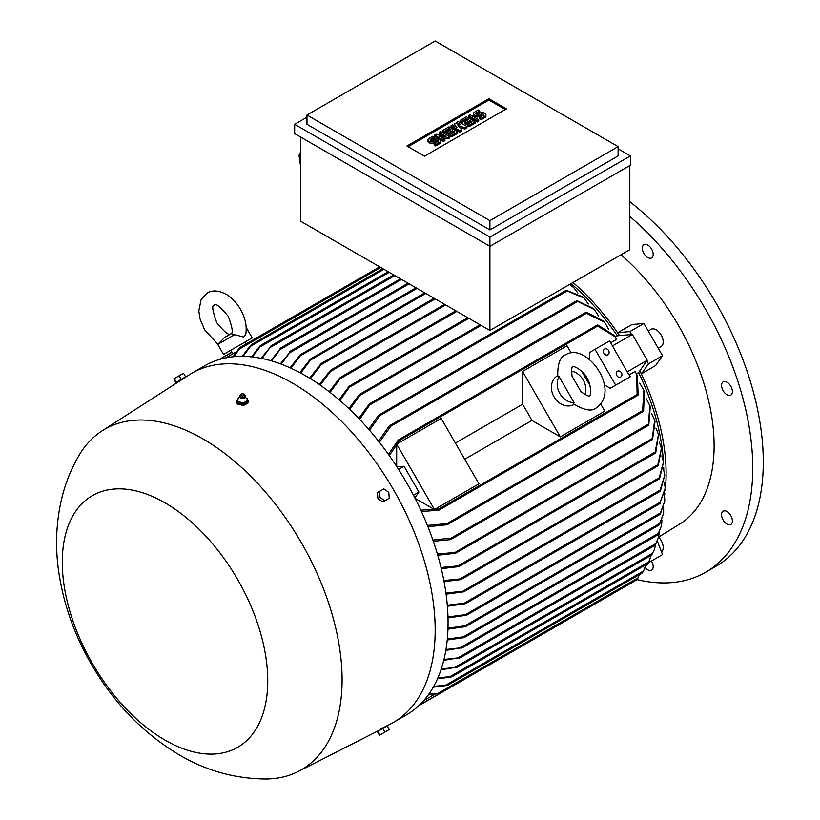 <?xml version="1.0" encoding="UTF-8"?>
<svg xmlns="http://www.w3.org/2000/svg" width="820" height="820" viewBox="0 0 820 820"><rect width="100%" height="100%" fill="white"/><g stroke="black" fill="none" stroke-linecap="round" stroke-linejoin="round"><path stroke-width="1.23" d="M234.633 334.652L217.741 344.4L224.793 337.348L231.137 333.668L243.683 337.102L245.754 334.304C247.086 326.175 245.303 317.822 240.414 309.232C236.785 303 232.275 298.162 226.884 294.708C219.042 290.362 212.482 289.798 207.204 293.037L201.125 299.495L198.819 310.913L200.07 319.031L204.631 329.896L217.853 344.226M230.707 350.304L252.222 337.881L223.542 354.445L230.707 350.304L232.777 353.881M225.869 357.879L236.519 351.729M233.013 356.792L239.368 348.049M615.174 337.051L617.337 335.8L632.353 334.457L612.448 345.948L627.197 371.972L609.639 340.884L595.002 349.33L615.697 385.174L610.275 388.311L624.912 379.865M571.068 283.628A169.72 97.99 60 0 1 617.337 335.8M610.736 342.78L616.568 339.408L614.867 336.579L597.616 326.093L597.206 325.109L398.397 439.889L399.299 439.571L399.473 440.483L389.305 455.592M632.353 334.457L647.257 360.267L638.585 372.608L636.422 373.848M615.697 385.174L630.334 376.728L627.197 371.972M420.824 510.183L438.987 508.923L439.694 509.538L438.966 510.163L637.775 395.383L637.13 394.533L636.668 374.351L635.069 371.46L629.237 374.832M647.257 360.267L627.351 371.757M604.237 384.826L610.275 388.311M600.701 404.075L604.791 411.168L560.306 436.855L531.903 420.455A169.72 97.99 -120 0 0 522.545 404.26L455.377 443.036M464.735 459.241L531.903 420.455M396.685 466.488L396.685 444.122L441.18 418.436L478.931 483.841L434.446 509.527L415.084 498.345M396.962 466.898L404.045 466.272L418.948 492.082L414.858 497.904M418.948 492.082L413.485 495.239M396.685 444.122L434.446 509.527M522.545 404.26L522.545 371.46L567.04 345.773L571.13 352.866M595.002 349.33L589.58 352.467L589.58 359.426M522.545 371.46L560.306 436.855M581.872 371.46L589.97 385.482M574.205 404.352L574.02 404.465A16.554 13.52 -120 0 1 554.033 396.88A16.554 13.52 -120 0 1 557.467 375.785L557.641 375.673M574.092 402.63L573.447 403.768C584.332 410.43 591.989 411.773 596.417 407.786L596.417 407.786C621.324 390.166 586.382 341.725 565.779 354.732L565.779 354.732C560.121 356.567 557.446 363.865 557.774 376.626L559.086 376.636L574.092 402.63A16.554 13.52 -120 0 1 559.824 393.538A16.554 13.52 -120 0 1 559.086 376.636M571.458 371.152A16.554 13.52 -120 0 1 585.029 394.656M581.011 391.714L572.001 376.103C571.478 369.297 571.755 366.232 572.821 366.919L572.821 366.919C573.569 365.054 584.752 371.86 586.884 378.102C591.661 384.098 590.861 397.956 589.375 395.599C589.436 396.859 586.649 395.568 581.011 391.714M404.045 466.272L398.582 469.429M388.434 454.352L398.397 439.889M597.749 324.997L613.975 335.267L614.867 336.579M638.585 372.608A169.72 97.99 60 0 1 663.421 461.26M663.718 467.636A169.72 97.99 60 0 1 663.759 469.942M665.225 489.007L659.68 503.531L665.225 488.156L664.354 482.252M660.356 503.131L659.68 503.531M432.888 540.021L450.938 538.197L451.861 538.668L450.149 539.662L433.319 541.282M451.184 539.273L648.394 425.416L649.829 405.5L646.242 398.643M649.829 405.5L650.291 406.822L648.804 424.965M437.388 554.033L456.935 552.301L455.202 553.305L437.747 555.242M456.268 552.895L652.084 439.848L654.657 420.24L651.613 413.608M654.657 420.24L655.036 421.521L652.535 439.376M441.016 567.522L460.102 565.687L458.421 566.661L441.303 568.68M658.501 434.528L655.754 452.732L654.944 453.193L658.501 434.528L655.938 428.091M443.845 580.529L462.142 578.705L460.532 579.637L444.061 581.657M661.443 448.427L658.327 465.442L657.589 465.862L661.443 448.427L659.321 442.154M445.926 593.085L464.93 590.953L463.32 591.886L446.08 594.172M663.524 461.967L659.639 478.542L658.901 478.962L663.524 461.967L661.832 455.838M447.289 605.211L466.447 602.915L464.868 603.827L447.382 606.257M664.774 475.2L660.428 490.924L659.721 491.334L664.774 475.2L663.503 469.194M447.966 616.906L467.666 614.385L466.108 615.287L447.997 617.921M447.976 628.192L464.868 625.803L466.447 625.906L466.057 626.336L659.864 514.447M464.868 625.803L660.428 512.9L664.846 500.856L664.395 495.054M466.447 625.906L465.012 626.736L447.945 629.165M664.846 500.856L660.284 513.996M447.31 639.057L463.32 636.832L464.591 637.324L658.983 525.097M463.32 636.832L659.639 523.488L663.626 513.33L663.605 507.611M464.93 636.914L463.597 637.693L447.218 640M663.626 513.33L659.362 524.667M445.977 649.491L462.142 647.656L445.824 650.393M460.532 647.574L658.327 533.369L661.535 525.589L661.945 519.952M462.142 647.656L460.932 648.353M661.535 525.589L657.927 534.62M443.958 659.475L460.102 657.62L443.753 660.336M458.421 657.578L655.754 543.639L658.491 537.643L659.372 532.088M460.102 657.62L458.964 658.275M658.491 537.643L655.211 544.972M441.252 668.997L456.935 667.213L440.976 669.807M455.202 667.203L652.535 553.274L654.411 549.513L655.795 544.029M456.935 667.213L455.889 667.828M654.411 549.513L651.849 554.689M437.818 677.996L450.149 676.551L648.804 561.854L651.223 555.253M450.938 677.105L437.48 678.765M449.206 676.92L451.912 676.705M649.173 561.167L648.015 563.319M433.647 686.453L446.018 685.018L643.577 570.956L645.883 564.765M446.972 685.479L433.247 687.17M445.137 685.346L447.894 685.13M428.716 694.284L437.982 693.371L638.144 577.813L639.241 574.676M419.368 705.139L439.694 693.402L428.245 694.94M437.224 693.617L439.786 693.546M434.374 694.437L423.735 700.587L434.374 694.437M380.736 267.443L239.235 349.146L233.823 356.71M646.98 564.129L647.257 564.847L645.647 565.769M596.919 602.628L597.616 602.218L596.919 602.628M636.668 374.351L637.365 375.775L638.144 394.963M438.966 510.163L421.459 511.557M638.165 394.297L637.068 395.219M290.085 367.832L300.274 354.804L301.606 354.025L290.936 368.221M415.965 287.789L301.606 354.025M339.029 399.729L349.012 386.476L350.622 385.543L339.9 400.478M329.199 391.734L339.798 377.938L341.417 377.005L330.06 392.401M299.823 372.618L310.462 359.047L311.907 358.217L300.684 373.069M424.75 292.863L311.907 358.217M309.591 378.184L320.928 363.824L322.486 362.922L310.452 378.717M280.389 363.834L290.915 351.073L281.239 364.162M659.721 514.355L660.92 512.582M629.822 201.74A227.663 131.446 -120 0 1 763.297 461.957A227.663 131.446 -120 0 1 716.147 566.179L705.6 572.257A227.663 131.446 -120 0 1 637.078 579.627L638.165 577.598M642.46 572.801L643.679 570.71M652.74 438.454L651.582 439.725M647.841 563.596L648.948 561.608M648.948 424.135L647.841 425.272M651.582 554.986L652.74 553.018M427.415 525.435L446.972 523.58L447.822 524.113L447.074 524.749L643.136 411.558L642.614 410.635L643.884 390.238L644.458 391.601L643.577 411.097M447.074 524.749L427.937 526.747M643.679 410.328L642.46 411.425M643.884 390.238L639.702 383.104M654.893 545.279L656.02 543.373M657.558 534.927L658.634 533.102M658.89 525.005L660.049 523.191M319.38 384.559L330.224 370.619L331.803 369.707L320.241 385.154M239.993 347.495L238.651 349.679M348.879 408.606L359.191 394.799L360.882 393.825L349.75 409.436M569.777 284.366L573.662 287.584L569.541 284.509M577.957 293.027L573.662 287.584M242.238 356.341L250.571 345.302M383.955 269.308L250.489 346.358L243.068 356.351M251.34 344.677L249.772 346.952M358.75 418.415L369.143 404.26L370.886 403.255L359.621 419.327M566.476 290.331L583.204 297.096L584.117 298.06L565.851 290.485L370.035 403.532M565.708 290.987L567.389 290.608M588.329 304.015L584.117 298.06M251.637 356.874L259.807 346.05M389.223 272.342L259.889 347.014L252.468 356.966M260.637 345.404L259.099 347.639M368.631 429.219L378.43 415.463L380.152 414.469L380.101 415.504L369.502 430.223M577.095 300.766L593.557 308.545L594.469 309.611L576.501 300.899L379.291 414.756M576.347 301.452L577.885 301.063M598.61 316.151L594.469 309.611M261.139 358.33L271.369 345.794L261.99 358.504M270.313 346.409L271.369 345.794M378.522 441.15L388.936 426.297L390.74 425.252L390.771 426.246L379.393 442.257M586.495 312.236L603.817 321.214L604.719 322.393L586.413 313.291L585.88 312.379L389.818 425.58M585.644 313.035L587.212 312.522M608.799 329.579L604.719 322.393M270.733 360.667L281.27 347.854L271.584 360.913M280.122 348.52L281.27 347.854M597.001 325.806L598.333 325.304M289.706 351.77L290.915 351.073M629.822 165.548L629.822 249.7L489.909 330.481L300.54 221.144L300.54 136.981M300.54 152.028L299.044 155.318L300.54 165.968M299.044 155.318L300.54 155.872M630.406 165.209L489.909 246.318L294.677 133.609L294.677 124.312L489.909 237.031L630.406 155.913L630.406 165.209M630.406 155.913L618.116 148.82M618.116 155.913L489.909 229.928L306.977 124.312L306.977 115.015L489.909 220.631L618.116 146.616L618.116 155.913M306.977 117.219L294.677 124.312M618.116 146.616L435.174 41L306.977 115.015M406.935 146.022L488.884 98.707L506.452 108.845L424.493 156.169L406.935 146.022M488.884 98.707L488.884 100.06L505.284 109.521M408.104 146.698L488.884 100.06M449.524 136.602L447.986 137.493L439.018 135.864L444.911 139.267L443.374 140.159L434.661 135.126L436.199 134.244L445.168 135.864L439.274 132.461L440.811 131.579L449.524 136.602L449.524 137.955L447.986 138.846L442.431 137.842M444.911 139.267L444.911 140.62L443.374 141.501L434.661 136.479L434.661 135.126M441.755 135.249L439.274 133.814L439.274 132.461M466.939 126.546L464.889 127.735L457.97 125.511L461.814 129.509L459.764 130.688L451.061 125.665L452.589 124.773L456.945 127.295L454.126 123.892L455.151 123.297L461.045 124.927L456.689 122.405L458.226 121.524L466.939 126.546L466.939 127.899L464.889 129.088L459.856 127.469M461.814 129.509L461.814 130.862L459.764 132.04L451.061 127.018L451.061 125.665M454.803 126.054L454.126 123.892M478.716 121.104L477.178 121.985L468.476 116.963L468.476 115.61L470.014 114.718L478.716 119.751L478.716 121.104M479.741 110.874L476.153 112.945A1.445 0.84 0 0 0 475.733 113.539A1.445 0.84 0 0 0 476.625 114.308A1.445 0.84 0 0 0 478.203 114.134L479.741 113.242A3.618 2.091 0 0 1 483.687 112.791A3.618 2.091 0 0 1 485.922 114.718A3.618 2.091 0 0 1 484.866 116.204L481.278 118.275L479.741 117.383L483.328 115.312A1.445 0.84 0 0 0 483.749 114.718A1.445 0.84 0 0 0 482.857 113.949A1.445 0.84 0 0 0 481.278 114.134L479.741 115.015A3.618 2.091 0 0 1 475.795 115.466A3.618 2.091 0 0 1 473.56 113.539A3.618 2.091 0 0 1 474.616 112.063L478.203 109.993L479.741 110.874L479.741 112.227L476.317 114.205M485.922 114.718L485.922 116.071A3.618 2.091 180 0 1 484.866 117.547L481.278 119.617L479.741 118.736L479.741 117.383M483.175 115.405A1.445 0.84 0 0 0 481.278 115.487L479.741 116.368A3.618 2.091 180 0 1 475.795 116.819A3.618 2.091 180 0 1 473.56 114.892L473.56 113.539M475.128 123.174L468.989 126.721L467.451 125.829L467.451 124.476L472.053 121.821L470.014 120.632L470.014 121.985L465.914 124.353L464.376 123.471L464.376 122.118L468.476 119.751L466.426 118.562L466.426 119.915L461.814 122.58L460.276 121.688L460.276 120.345L466.426 116.788L475.128 121.821L475.128 123.174M470.885 122.498L470.014 121.985M467.297 120.427L466.426 119.915M457.714 133.229L451.564 136.776L450.036 135.884L450.036 134.531L454.639 131.876L452.589 130.688L452.589 132.04L448.499 134.408L446.961 133.516L446.961 132.174L451.061 129.806L449.011 128.617L449.011 129.97L444.399 132.635L442.861 131.743L442.861 130.39L449.011 126.844L457.714 131.876L457.714 133.229M453.47 132.553L452.589 132.04M449.883 130.482L449.011 129.97M434.149 137.196L430.572 139.267A1.445 0.84 0 0 0 430.141 139.861A1.445 0.84 0 0 0 431.033 140.63A1.445 0.84 0 0 0 432.611 140.446L434.149 139.564A3.618 2.091 0 0 1 438.106 139.113A3.618 2.091 0 0 1 440.34 141.04A3.618 2.091 0 0 1 439.274 142.516L435.686 144.587L434.149 143.705L437.736 141.635A1.445 0.84 0 0 0 438.167 141.04A1.445 0.84 0 0 0 437.265 140.271A1.445 0.84 0 0 0 435.686 140.446L434.149 141.337A3.618 2.091 0 0 1 430.203 141.788A3.618 2.091 0 0 1 427.968 139.861A3.618 2.091 0 0 1 429.034 138.375L432.611 136.315L434.149 137.196L434.149 138.549L430.726 140.527M440.34 141.04L440.34 142.393A3.618 2.091 180 0 1 439.274 143.869L435.686 145.939L434.149 145.058L434.149 143.705M437.583 141.727A1.445 0.84 0 0 0 435.686 141.798L434.149 142.69A3.618 2.091 180 0 1 430.203 143.141A3.618 2.091 180 0 1 427.968 141.214L427.968 139.861M447.986 137.493L447.986 138.846M443.374 140.159L443.374 141.501M459.764 130.688L459.764 132.04M464.889 127.735L464.889 129.088M456.689 122.405L456.689 123.717M478.716 119.751L477.178 120.632L477.178 121.985M477.178 120.632L468.476 115.61M481.278 118.275L481.278 119.617M475.128 121.821L468.989 125.368L468.989 126.721M468.989 125.368L467.451 124.476M466.426 118.562L461.814 121.227L461.814 122.58M461.814 121.227L460.276 120.345M470.014 120.632L465.914 123L465.914 124.353M465.914 123L464.376 122.118M457.714 131.876L451.564 135.423L451.564 136.776M451.564 135.423L450.036 134.531M449.011 128.617L444.399 131.282L444.399 132.635M444.399 131.282L442.861 130.39M452.589 130.688L448.499 133.055L448.499 134.408M448.499 133.055L446.961 132.174M435.686 144.587L435.686 145.939M489.909 220.631L489.909 229.928M489.909 237.031L489.909 330.481M608.594 350.56A3.311 2.706 -120 0 1 607.907 354.783A3.311 2.706 -120 0 1 603.909 353.266A3.311 2.706 -120 0 1 604.596 349.043A3.311 2.706 -120 0 1 608.594 350.56M621.427 372.792A3.311 2.706 -120 0 1 620.74 377.005A3.311 2.706 -120 0 1 616.742 375.498A3.311 2.706 -120 0 1 617.429 371.276A3.311 2.706 -120 0 1 621.427 372.792M384.98 726.817L390.597 723.927A201.587 116.389 -120 0 0 393.426 722.379L406.31 714.948A201.587 116.389 -120 0 0 437.203 553.408A201.587 116.389 -120 0 0 305.511 375.765A201.587 116.389 -120 0 0 204.713 365.781L191.839 373.223A201.587 116.389 -120 0 0 189.082 374.904L183.772 378.317M393.426 722.379A201.587 116.389 -120 0 0 424.329 560.849A201.587 116.389 -120 0 0 292.637 383.207A201.587 116.389 -120 0 0 191.839 373.223M237.943 399.412A5.791 3.341 0 0 0 236.703 401.482L237.246 404.086L243.724 405.5L248.265 401.759M183.301 378.707L102.069 430.869A196.626 113.519 -120 0 0 79.048 455.356C71.196 468.825 65.436 483.103 61.766 498.211C55.914 523.047 55.022 548.375 59.091 574.205C64.134 606.021 75.071 636.351 91.912 665.194C114.257 703.539 143.469 733.5 179.549 755.056C206.302 770.769 235.084 778.754 265.906 779A196.626 113.519 -120 0 0 298.613 771.302A196.626 113.519 -120 0 0 332.243 614.713A196.626 113.519 -120 0 0 203.063 438.966A196.626 113.519 -120 0 0 102.069 430.869M236.703 401.482A5.791 3.341 0 0 0 237.246 402.897A5.791 3.341 0 0 0 243.745 404.752A5.791 3.341 0 0 0 248.286 401.482A5.791 3.341 0 0 0 247.742 400.068A5.791 3.341 0 0 0 247.261 399.576M183.711 378.204L176.72 382.233L183.844 378.44M380.326 729.205L384.406 727.032M165.015 740.111A145.294 83.886 -120 0 0 267.75 680.795A145.294 83.886 -120 0 0 165.015 502.844A145.294 83.886 -120 0 0 62.279 562.161A145.294 83.886 -120 0 0 165.015 740.111M176.72 382.233L184.961 377.477M181.21 379.352L185.607 376.821L183.536 373.233L174.25 378.594L173.758 378.881L175.828 382.468L181.21 379.352L179.139 375.775M176.32 382.181L174.25 378.594M379.486 491.436L377.415 492.635L377.907 498.56L382.796 501.953L384.867 500.764L379.978 497.371L379.486 491.436L383.883 488.904L388.772 492.297L389.264 498.222L384.867 500.764M377.907 498.56L379.978 497.371M386.425 726.428L378.184 731.184M377.907 731.337L377.415 731.624L379.486 735.212L389.264 729.564L387.194 725.987L377.907 731.337L379.978 734.925M382.796 728.519L384.867 732.106M244.883 397.3L247.261 398.51L246.799 402.886L242.033 404.168L237.728 402.425L237.728 401.072M238.21 397.915L237.697 401.298M240.096 397.3L238.189 398.048M239.86 396.07A2.685 1.558 0 0 0 239.809 396.265A2.685 1.558 0 0 0 239.829 396.583A2.685 1.558 0 0 0 240.055 397.034A2.685 1.558 0 0 0 242.904 397.915A2.685 1.558 0 0 0 245.159 396.583A2.685 1.558 0 0 0 245.18 396.265A2.685 1.558 0 0 0 245.129 396.07M240.793 394.42A1.865 1.076 0 0 0 240.803 395.312A1.865 1.076 0 0 0 243.263 395.834A1.865 1.076 0 0 0 244.196 394.42A1.865 1.076 0 0 0 242.474 393.784A1.865 1.076 0 0 0 240.793 394.42L240.075 395.363A2.644 1.527 0 0 0 239.86 395.865A2.644 1.527 0 0 0 240.096 396.613A2.644 1.527 0 0 0 243.161 397.444A2.644 1.527 0 0 0 245.129 395.865A2.644 1.527 0 0 0 244.913 395.363A2.644 1.527 0 0 0 244.883 395.332M240.506 397.843A2.193 1.271 0 0 0 240.639 397.977A2.193 1.271 0 0 0 244.35 397.977L245.159 396.583M246.779 401.749L247.281 398.376M241.756 402.938L247.076 401.503M237.482 401.011L242.289 402.958M246.799 401.533L246.799 402.886M242.033 402.815L242.033 404.168M244.196 394.42A1.865 1.076 0 0 0 244.186 394.399L244.913 395.363M664.487 495.495A173.03 99.896 -120 0 0 664.784 493.466M665.194 490.206A173.03 99.896 -120 0 0 640.153 371.45L641.506 373.787L648.497 363.854L646.795 360.913M648.497 363.854L662.55 355.736L655.651 365.556L641.506 373.787M617.768 332.674L631.974 324.546L643.915 323.48L629.873 331.587L617.768 332.674L619.12 335.011A173.03 99.896 -120 0 0 573.006 282.51M658.655 537.059L680.754 523.427A173.03 99.896 -120 0 0 714.117 445.731A173.03 99.896 -120 0 0 621.006 254.794M648.261 331.003L651.213 329.302A9.932 5.74 60 0 1 661.145 335.042A9.932 5.74 60 0 1 661.145 346.511L658.204 348.213M631.564 334.529L629.873 331.587M658.614 537.223A9.932 5.74 60 0 1 661.473 551.829M648.497 562.694L662.55 554.576L657.302 541.077M662.55 355.736L643.915 323.48M651.408 561.013A7.657 4.418 60 0 1 651.603 570.187A7.657 4.418 60 0 1 649.85 570.525A7.657 4.418 60 0 1 645.125 567.481M731.983 523.109A7.657 4.418 60 0 1 730.815 524.462A7.657 4.418 60 0 1 723.978 521.294A7.657 4.418 60 0 1 721.979 512.551A7.657 4.418 60 0 1 723.158 511.198A7.657 4.418 60 0 1 729.995 514.365A7.657 4.418 60 0 1 731.983 523.109M731.983 388.987A7.657 4.418 60 0 1 730.815 395.117A7.657 4.418 60 0 1 721.979 387.993A7.657 4.418 60 0 1 723.158 381.853A7.657 4.418 60 0 1 731.983 388.987M649.85 246.717A7.657 4.418 60 0 1 651.603 257.931A7.657 4.418 60 0 1 645.709 255.881A7.657 4.418 60 0 1 643.946 244.667A7.657 4.418 60 0 1 649.85 246.717M705.6 572.257A227.663 131.446 -120 0 0 752.76 468.035A227.663 131.446 -120 0 0 629.822 216.439M231.896 352.364L219.75 359.375M637.13 394.533L438.987 508.923M597.616 326.093L399.473 440.483M648.015 424.411L450.938 538.197M651.849 438.761L455.889 551.901M655.211 452.025L458.964 565.328M657.927 464.653L460.932 578.387M659.362 477.681L463.597 590.707M660.284 489.991L465.012 602.731M660.356 502.117L466.108 614.272M417.031 288.404L300.868 355.47M468.835 318.314L350.294 386.753M456.842 311.385L340.956 378.286M425.816 293.468L311.2 359.642M409.129 283.843L290.178 352.508M642.614 410.635L446.972 523.58M445.711 304.958L331.249 371.05M481.135 325.407L360.615 394.994M566.671 291.233L370.712 404.373M577.188 301.719L380.101 415.504M394.789 275.561L270.508 347.311M586.413 313.291L390.771 426.246M401.513 279.446L280.46 349.34M435.174 298.88L321.809 364.336M484.866 116.204L484.866 117.547M476.153 112.945L476.153 114.134M479.741 115.015L479.741 116.368M481.278 114.134L481.278 115.487M439.274 142.516L439.274 143.869M430.572 139.267L430.572 140.446M434.149 141.337L434.149 142.69M435.686 140.446L435.686 141.798M216.818 322.854C224.444 332.141 229.108 335.831 230.799 333.904C233.31 333.402 232.46 327.518 228.226 316.274C219.965 306.495 215.301 302.816 214.245 305.224C211.632 304.938 212.482 310.821 216.818 322.854M246.42 327.846L252.222 337.881M217.741 344.4L223.542 354.445M225.766 336.774L228.626 335.472M245.047 342.022L246.143 343.928M665.225 488.156L665.225 489.284M467.779 317.699L349.873 385.769M659.188 479.013L464.386 591.476M657.906 465.893L461.578 579.238M637.037 579.678L439.704 693.597M655.313 453.193L459.487 566.251M642.429 572.842L447.781 685.223M647.81 563.647L451.758 676.838M651.582 555.058L456.781 667.521M654.913 545.361L459.887 657.958M231.804 352.21L219.001 359.601M657.609 535.009L461.875 648.015M659.885 503.613L467.205 614.867M659.967 491.395L465.944 603.418M455.776 310.77L340.689 377.22M379.68 266.838L239.901 347.526M480.069 324.802L360.072 394.071M382.899 268.693L251.197 344.728M388.167 271.738L260.452 345.476M393.723 274.946L271.02 345.784M400.457 278.831L280.86 347.875M597.083 602.741L418.794 705.671M408.063 283.228L290.464 351.124M434.118 298.265L321.84 363.086M444.655 304.353L331.126 369.902M298.613 771.302L379.311 730.241M240.639 397.977L239.829 396.583M248.286 402.025L248.286 401.482"/></g></svg>
